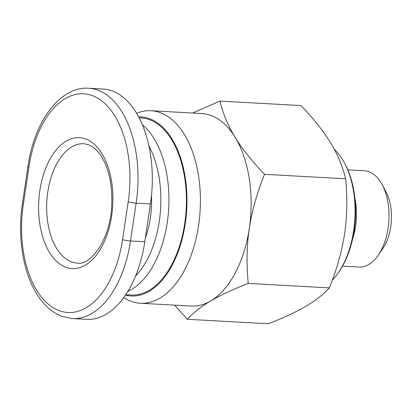 <?xml version="1.0" encoding="UTF-8"?>
<svg xmlns="http://www.w3.org/2000/svg" width="412" height="412" viewBox="0 0 412 412"><rect width="100%" height="100%" fill="white"/><g stroke="black" fill="none" stroke-linecap="round" stroke-linejoin="round"><path stroke-width="0.62" d="M136.593 113.336A96.408 54.466 93.2 0 1 151.075 110.735A96.408 54.466 93.2 0 1 159.882 112.522A96.408 54.466 93.2 0 1 199.532 217.876A96.408 54.466 93.2 0 1 140.456 303.258A96.408 54.466 93.2 0 1 131.644 301.476A96.408 54.466 93.2 0 1 123.796 297.546M140.456 303.258L191.189 306.054A96.408 54.466 -86.8 0 0 210.661 300.956A96.408 54.466 -86.8 0 0 249.286 228.475A96.408 54.466 -86.8 0 0 235.118 137.314A96.408 54.466 -86.8 0 0 210.62 115.319A96.408 54.466 -86.8 0 0 201.808 113.537L151.075 110.735M125.511 295.1A89.656 50.655 -86.8 0 0 185.544 221.605A89.656 50.655 -86.8 0 0 149.268 118.605A89.656 50.655 -86.8 0 0 138.617 116.915M354.835 197.796A48.204 27.233 93.2 0 1 352.559 239.135M347.831 169.868L364.357 170.779A48.204 27.233 93.2 0 1 368.766 171.67A48.204 27.233 93.2 0 1 382.259 184.854A48.204 27.233 93.2 0 1 378.386 255.013A48.204 27.233 93.2 0 1 359.048 267.038L342.521 266.126M139.081 117.801L141.017 117.909A88.693 50.109 93.2 0 1 149.123 119.547A88.693 50.109 93.2 0 1 185.601 216.475A88.693 50.109 93.2 0 1 131.248 295.028L125.763 294.724M127.926 291.315A88.693 50.109 -86.8 0 0 168.348 213.138A88.693 50.109 -86.8 0 0 142.331 124.748M148.923 146.069A82.91 46.839 93.2 0 1 135.558 276.055M145.328 238.188A66.523 37.58 -86.8 0 0 151.482 195.602M72.404 318.558L86.7 319.346A96.408 54.466 -86.8 0 0 144.797 241.767L150.442 203.976A96.408 54.466 -86.8 0 0 102.964 89.033L88.668 88.245C60.554 86.01 34.253 121.143 28.021 166.093L22.372 203.883C16.727 240.196 24.401 279.758 41.627 300.842C47.612 308.336 54.405 313.517 62.001 316.375L72.404 318.558A96.408 54.466 -86.8 0 0 130.501 240.979A5.783 0.778 -171.5 0 1 122.565 239.593A90.625 51.196 93.2 0 1 59.673 310.844A90.625 51.196 93.2 0 1 23.329 204.476A5.783 0.778 -171.5 0 1 22.372 203.883M338.489 272.517L339.411 271.158A73.269 41.396 -86.8 0 0 345.287 164.522L344.525 163.07A75.195 42.482 93.2 0 1 338.489 272.517A75.195 42.482 93.2 0 1 332.288 280.232M334.24 149.226A75.195 42.482 93.2 0 1 344.525 163.07M378.386 255.013L382.995 248.23A38.563 21.784 -86.8 0 0 386.09 192.105L382.259 184.854M264.53 174.322C256.908 193.31 251.825 211.361 249.286 228.475C246.711 245.588 246.361 263.901 248.225 283.415C232.728 289.482 220.209 295.332 210.661 300.956C201.087 306.585 193.295 312.693 187.29 319.279L268.413 323.755C283.796 317.745 296.316 311.894 305.972 306.214C315.623 300.533 323.415 294.426 329.348 287.89C336.923 269.067 342.006 251.016 344.597 233.733C347.172 216.449 347.527 198.136 345.653 178.798C342.568 166.247 337.495 154.17 330.429 142.573C323.353 130.97 313.547 118.635 301.017 105.57L219.895 101.095C223.026 113.753 228.104 125.83 235.118 137.314C242.107 148.804 251.907 161.138 264.53 174.322L345.653 178.798M192.677 113.032L219.895 101.095M187.29 319.279L174.57 305.137M248.225 283.415L329.348 287.89M71.781 261.975A59.771 33.769 93.2 0 1 47.2 196.658A59.771 33.769 93.2 0 1 83.827 143.721L88.209 144.607L91.49 146.157C94.6 147.949 97.613 150.916 100.528 155.067C108.82 167.612 112.548 184.468 111.714 205.634C110.473 239.995 89.991 266.106 77.245 263.083A59.771 33.769 93.2 0 1 71.781 261.975M85.372 138.895A65.554 37.039 -86.8 0 0 39.876 190.437A65.554 37.039 -86.8 0 0 66.167 267.383A65.554 37.039 -86.8 0 0 111.667 215.842A65.554 37.039 -86.8 0 0 85.372 138.895M23.329 204.476L28.974 166.685A90.625 51.196 93.2 0 1 91.866 95.435A90.625 51.196 93.2 0 1 128.214 201.803L122.565 239.593M144.797 241.767L130.501 240.979L136.145 203.188A5.783 0.778 -171.5 0 1 128.214 201.803M150.442 203.976L136.145 203.188A96.408 54.466 -86.8 0 0 88.668 88.245M28.974 166.685A5.783 0.778 -171.5 0 1 28.021 166.093"/></g></svg>
